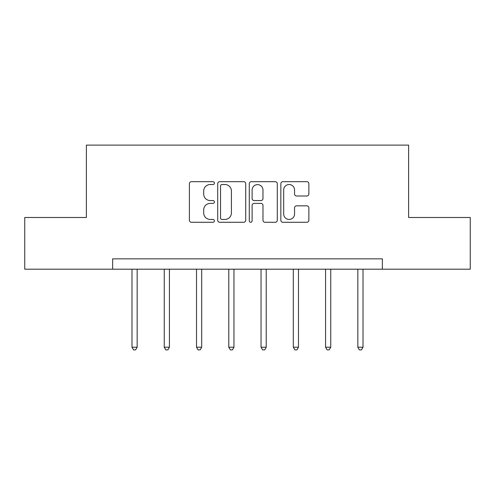 <?xml version="1.0" encoding="UTF-8"?>
<svg xmlns="http://www.w3.org/2000/svg" width="495" height="495" viewBox="0 0 495 495"><rect width="100%" height="100%" fill="white"/><g stroke="black" fill="none" stroke-linecap="round" stroke-linejoin="round"><path stroke-width="0.74" d="M214.409 183.101A1.423 1.423 0 0 0 212.986 181.677L191.417 181.677A2.03 2.03 0 0 0 189.387 183.707L189.387 220.25A2.03 2.03 0 0 0 191.417 222.28L212.986 222.28A1.423 1.423 0 0 0 214.409 220.857A1.423 1.423 0 0 0 212.986 219.44L210.196 219.44A6.497 6.497 0 0 1 203.699 212.943L203.699 209.892A6.497 6.497 0 0 1 210.196 203.402L212.986 203.402A1.423 1.423 0 0 0 214.409 201.979A1.423 1.423 0 0 0 212.986 200.555L210.196 200.555A6.497 6.497 0 0 1 203.699 194.059L203.699 191.014A6.497 6.497 0 0 1 210.196 184.517L212.986 184.517A1.423 1.423 0 0 0 214.409 183.101M306.832 195.989A2.03 2.03 0 0 0 308.861 193.96L308.861 183.707A2.03 2.03 0 0 0 306.832 181.677L282.874 181.677A2.03 2.03 0 0 0 280.844 183.707L280.844 220.25A2.03 2.03 0 0 0 282.874 222.28L306.832 222.28A2.03 2.03 0 0 0 308.861 220.25L308.861 207.863A2.03 2.03 0 0 0 306.832 205.833L296.579 205.833A2.03 2.03 0 0 0 294.55 207.863L294.55 214.007A5.433 5.433 0 0 1 289.117 219.44A5.433 5.433 0 0 1 283.685 214.007L283.685 189.95A5.433 5.433 0 0 1 289.117 184.517A5.433 5.433 0 0 1 294.55 189.95L294.55 193.96A2.03 2.03 0 0 0 296.579 195.989L306.832 195.989M112.65 269.193L24.75 269.193L24.75 217.491L86.384 217.491L86.384 145.103L408.616 145.103L408.616 217.491L470.25 217.491L470.25 269.193L382.35 269.193L382.35 258.854L112.65 258.854L112.65 269.193L382.35 269.193M245.724 183.707A2.03 2.03 0 0 0 243.695 181.677L219.737 181.677A2.03 2.03 0 0 0 217.707 183.707L217.707 220.25A2.03 2.03 0 0 0 219.737 222.28L243.695 222.28A2.03 2.03 0 0 0 245.724 220.25L245.724 183.707M251.305 181.677L275.263 181.677A2.03 2.03 0 0 1 277.293 183.707L277.293 220.25A2.03 2.03 0 0 1 275.263 222.28L265.011 222.28A2.03 2.03 0 0 1 262.981 220.25L262.981 205.431A2.03 2.03 0 0 0 260.952 203.402L254.152 203.402A2.03 2.03 0 0 0 252.116 205.431L252.116 220.857A1.423 1.423 0 0 1 250.699 222.28A1.423 1.423 0 0 1 249.276 220.857L249.276 183.707A2.03 2.03 0 0 1 251.305 181.677M221.97 184.517A1.423 1.423 0 0 0 220.547 185.941L220.547 218.017A1.423 1.423 0 0 0 221.97 219.44L224.916 219.44A6.497 6.497 0 0 0 231.412 212.943L231.412 191.014A6.497 6.497 0 0 0 224.916 184.517L221.97 184.517M262.981 190.049A5.433 5.433 0 0 0 257.548 184.623A5.433 5.433 0 0 0 252.116 190.049L252.116 198.526A2.03 2.03 0 0 0 254.152 200.555L260.952 200.555A2.03 2.03 0 0 0 262.981 198.526L262.981 190.049M131.986 269.193L131.986 347.212L137.158 347.212L137.158 269.193M137.158 347.212L135.605 349.897L133.539 349.897L131.986 347.212M164.253 269.193L164.253 347.212L169.426 347.212L169.426 269.193M169.426 347.212L167.873 349.897L165.806 349.897L164.253 347.212M196.515 269.193L196.515 347.212L201.688 347.212L201.688 269.193M201.688 347.212L200.135 349.897L198.068 349.897L196.515 347.212M228.783 269.193L228.783 347.212L233.956 347.212L233.956 269.193M233.956 347.212L232.403 349.897L230.336 349.897L228.783 347.212M261.044 269.193L261.044 347.212L266.217 347.212L266.217 269.193M266.217 347.212L264.664 349.897L262.597 349.897L261.044 347.212M293.312 269.193L293.312 347.212L298.485 347.212L298.485 269.193M298.485 347.212L296.932 349.897L294.865 349.897L293.312 347.212M325.574 269.193L325.574 347.212L330.747 347.212L330.747 269.193M330.747 347.212L329.194 349.897L327.127 349.897L325.574 347.212M357.842 269.193L357.842 347.212L363.014 347.212L363.014 269.193M363.014 347.212L361.461 349.897L359.395 349.897L357.842 347.212"/></g></svg>
